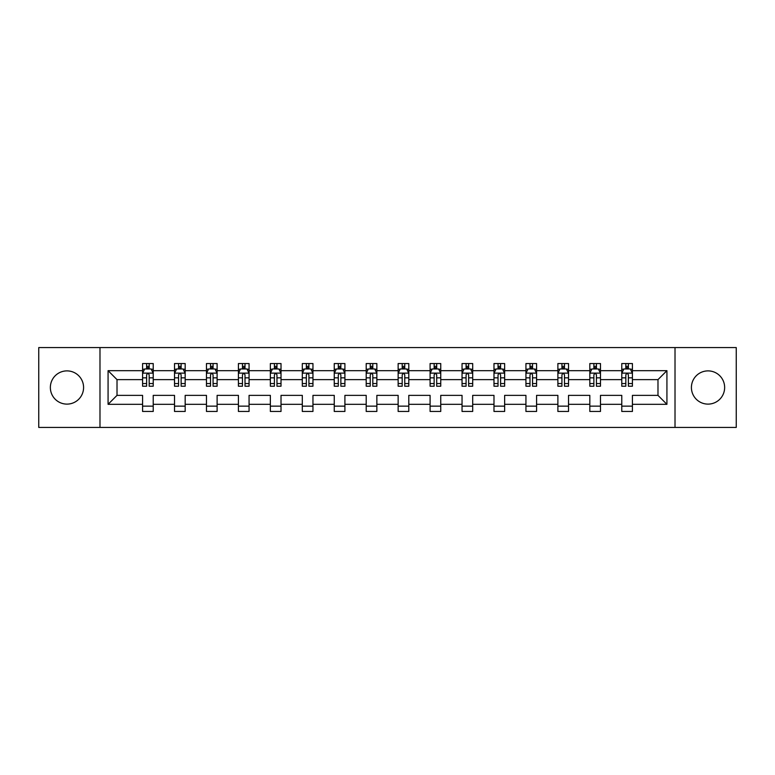 <?xml version="1.0" encoding="UTF-8"?>
<svg xmlns="http://www.w3.org/2000/svg" width="775" height="775" viewBox="0 0 775 775"><rect width="100%" height="100%" fill="white"/><g stroke="black" fill="none" stroke-linecap="round" stroke-linejoin="round"><path stroke-width="1.16" d="M708.03 370.886A16.614 16.614 0 0 0 691.416 387.5A16.614 16.614 0 0 0 708.03 404.114A16.614 16.614 0 0 0 724.644 387.5A16.614 16.614 0 0 0 708.03 370.886M66.97 370.886A16.614 16.614 0 0 0 50.356 387.5A16.614 16.614 0 0 0 66.97 404.114A16.614 16.614 0 0 0 83.584 387.5A16.614 16.614 0 0 0 66.97 370.886M675.015 427.432L736.25 427.432L736.25 347.568L675.015 347.568L675.015 427.432L99.985 427.432L99.985 347.568L38.75 347.568L38.75 427.432L99.985 427.432M632.419 404.327L632.419 395.376L657.985 395.376L666.926 404.327L632.419 404.327L632.419 411.457L621.773 411.457L621.773 404.327L600.48 404.327L600.48 411.457L589.823 411.457L589.823 404.327L568.53 404.327L568.53 411.457L557.884 411.457L557.884 404.327L536.581 404.327L536.581 411.457L525.934 411.457L525.934 404.327L504.641 404.327L504.641 411.457L493.985 411.457L493.985 404.327L472.692 404.327L472.692 411.457L462.045 411.457L462.045 404.327L440.743 404.327L440.743 411.457L430.096 411.457L430.096 404.327L408.793 404.327L408.793 411.457L398.147 411.457L398.147 404.327L376.853 404.327L376.853 411.457L366.207 411.457L366.207 404.327L344.904 404.327L344.904 411.457L334.257 411.457L334.257 404.327L312.955 404.327L312.955 411.457L302.308 411.457L302.308 404.327L281.015 404.327L281.015 411.457L270.359 411.457L270.359 404.327L249.066 404.327L249.066 411.457L238.419 411.457L238.419 404.327L217.116 404.327L217.116 411.457L206.47 411.457L206.47 404.327L185.177 404.327L185.177 411.457L174.52 411.457L174.52 404.327L153.227 404.327L153.227 411.457L142.581 411.457L142.581 404.327L108.074 404.327L108.074 370.673L142.581 370.673L142.581 363.543L153.227 363.543L153.227 370.673L174.52 370.673L174.52 363.543L185.177 363.543L185.177 370.673L206.47 370.673L206.47 363.543L217.116 363.543L217.116 370.673L238.419 370.673L238.419 363.543L249.066 363.543L249.066 370.673L270.359 370.673L270.359 363.543L281.015 363.543L281.015 370.673L302.308 370.673L302.308 363.543L312.955 363.543L312.955 370.673L334.257 370.673L334.257 363.543L344.904 363.543L344.904 370.673L366.207 370.673L366.207 363.543L376.853 363.543L376.853 370.673L398.147 370.673L398.147 363.543L408.793 363.543L408.793 370.673L430.096 370.673L430.096 363.543L440.743 363.543L440.743 370.673L462.045 370.673L462.045 363.543L472.692 363.543L472.692 370.673L493.985 370.673L493.985 363.543L504.641 363.543L504.641 370.673L525.934 370.673L525.934 363.543L536.581 363.543L536.581 370.673L557.884 370.673L557.884 363.543L568.53 363.543L568.53 370.673L589.823 370.673L589.823 363.543L600.48 363.543L600.48 370.673L621.773 370.673L621.773 363.543L632.419 363.543L632.419 370.673L666.926 370.673L666.926 404.327M675.015 347.568L99.985 347.568M621.773 370.673L621.773 379.624L600.48 379.624L600.48 370.673M600.48 404.327L600.48 395.376L621.773 395.376L621.773 404.327M589.823 370.673L589.823 379.624L568.53 379.624L568.53 370.673M568.53 404.327L568.53 395.376L589.823 395.376L589.823 404.327M557.884 370.673L557.884 379.624L536.581 379.624L536.581 370.673M536.581 404.327L536.581 395.376L557.884 395.376L557.884 404.327M525.934 370.673L525.934 379.624L504.641 379.624L504.641 370.673M504.641 404.327L504.641 395.376L525.934 395.376L525.934 404.327M493.985 370.673L493.985 379.624L472.692 379.624L472.692 370.673M472.692 404.327L472.692 395.376L493.985 395.376L493.985 404.327M462.045 370.673L462.045 379.624L440.743 379.624L440.743 370.673M440.743 404.327L440.743 395.376L462.045 395.376L462.045 404.327M430.096 370.673L430.096 379.624L408.793 379.624L408.793 370.673M408.793 404.327L408.793 395.376L430.096 395.376L430.096 404.327M398.147 370.673L398.147 379.624L376.853 379.624L376.853 370.673M376.853 404.327L376.853 395.376L398.147 395.376L398.147 404.327M366.207 370.673L366.207 379.624L344.904 379.624L344.904 370.673M344.904 404.327L344.904 395.376L366.207 395.376L366.207 404.327M334.257 370.673L334.257 379.624L312.955 379.624L312.955 370.673M312.955 404.327L312.955 395.376L334.257 395.376L334.257 404.327M302.308 370.673L302.308 379.624L281.015 379.624L281.015 370.673M281.015 404.327L281.015 395.376L302.308 395.376L302.308 404.327M270.359 370.673L270.359 379.624L249.066 379.624L249.066 370.673M249.066 404.327L249.066 395.376L270.359 395.376L270.359 404.327M238.419 370.673L238.419 379.624L217.116 379.624L217.116 370.673M217.116 404.327L217.116 395.376L238.419 395.376L238.419 404.327M206.47 370.673L206.47 379.624L185.177 379.624L185.177 370.673M185.177 404.327L185.177 395.376L206.47 395.376L206.47 404.327M174.52 370.673L174.52 379.624L153.227 379.624L153.227 370.673M153.227 404.327L153.227 395.376L174.52 395.376L174.52 404.327M142.581 370.673L142.581 379.624L117.015 379.624L117.015 395.376L142.581 395.376L142.581 404.327M108.074 370.673L117.015 379.624M657.985 395.376L657.985 379.624L632.419 379.624L632.419 370.673M625.822 368.861L628.38 368.861M593.873 368.861L596.43 368.861M561.923 368.861L564.481 368.861M529.984 368.861L532.541 368.861M498.034 368.861L500.592 368.861M466.085 368.861L468.642 368.861M434.145 368.861L436.693 368.861M402.196 368.861L404.753 368.861M370.247 368.861L372.804 368.861M338.307 368.861L340.855 368.861M306.358 368.861L308.915 368.861M274.408 368.861L276.966 368.861M242.459 368.861L245.016 368.861M210.519 368.861L213.077 368.861M178.57 368.861L181.127 368.861M146.62 368.861L149.178 368.861M142.581 406.139L153.227 406.139M174.52 406.139L185.177 406.139M206.47 406.139L217.116 406.139M238.419 406.139L249.066 406.139M270.359 406.139L281.015 406.139M302.308 406.139L312.955 406.139M334.257 406.139L344.904 406.139M366.207 406.139L376.853 406.139M398.147 406.139L408.793 406.139M430.096 406.139L440.743 406.139M462.045 406.139L472.692 406.139M493.985 406.139L504.641 406.139M525.934 406.139L536.581 406.139M557.884 406.139L568.53 406.139M589.823 406.139L600.48 406.139M621.773 406.139L632.419 406.139M117.015 395.376L108.074 404.327M666.926 370.673L657.985 379.624M149.178 366.313L146.62 366.313M144.576 369.229L142.581 369.229L142.581 363.543L146.62 363.543L146.62 368.968M142.581 383.548L142.581 386.221L146.62 386.221L146.62 383.548L142.581 383.548L142.581 379.624M153.227 379.624L153.227 386.221L149.178 386.221L149.178 374.829C148.325 373.192 147.473 373.192 146.62 374.829L146.62 383.548M151.222 369.229L153.227 369.229L153.227 363.543L149.178 363.543L149.178 368.968M153.227 373.23L151.096 368.968L144.702 368.968L142.581 373.23M181.127 366.313L178.57 366.313M176.526 369.229L174.52 369.229L174.52 363.543L178.57 363.543L178.57 368.968M174.52 383.548L174.52 386.221L178.57 386.221L178.57 383.548L174.52 383.548L174.52 379.624M185.177 379.624L185.177 386.221L181.127 386.221L181.127 374.829C180.275 373.192 179.422 373.192 178.57 374.829L178.57 383.548M183.171 369.229L185.177 369.229L185.177 363.543L181.127 363.543L181.127 368.968M185.177 373.23L183.045 368.968L176.652 368.968L174.52 373.23M213.077 366.313L210.519 366.313M208.475 369.229L206.47 369.229L206.47 363.543L210.519 363.543L210.519 368.968M206.47 383.548L206.47 386.221L210.519 386.221L210.519 383.548L206.47 383.548L206.47 379.624M217.116 379.624L217.116 386.221L213.077 386.221L213.077 374.829C212.224 373.192 211.372 373.192 210.519 374.829L210.519 383.548M215.121 369.229L217.116 369.229L217.116 363.543L213.077 363.543L213.077 368.968M217.116 373.23L214.985 368.968L208.601 368.968L206.47 373.23M245.016 366.313L242.459 366.313M240.415 369.229L238.419 369.229L238.419 363.543L242.459 363.543L242.459 368.968M238.419 383.548L238.419 386.221L242.459 386.221L242.459 383.548L238.419 383.548L238.419 379.624M249.066 379.624L249.066 386.221L245.016 386.221L245.016 374.829C244.164 373.192 243.311 373.192 242.459 374.829L242.459 383.548M247.06 369.229L249.066 369.229L249.066 363.543L245.016 363.543L245.016 368.968M249.066 373.23L246.934 368.968L240.55 368.968L238.419 373.23M276.966 366.313L274.408 366.313M272.364 369.229L270.359 369.229L270.359 363.543L274.408 363.543L274.408 368.968M270.359 383.548L270.359 386.221L274.408 386.221L274.408 383.548L270.359 383.548L270.359 379.624M281.015 379.624L281.015 386.221L276.966 386.221L276.966 374.829C276.113 373.192 275.261 373.192 274.408 374.829L274.408 383.548M279.01 369.229L281.015 369.229L281.015 363.543L276.966 363.543L276.966 368.968M281.015 373.23L278.884 368.968L272.49 368.968L270.359 373.23M308.915 366.313L306.358 366.313M304.313 369.229L302.308 369.229L302.308 363.543L306.358 363.543L306.358 368.968M302.308 383.548L302.308 386.221L306.358 386.221L306.358 383.548L302.308 383.548L302.308 379.624M312.955 379.624L312.955 386.221L308.915 386.221L308.915 374.829C308.062 373.192 307.21 373.192 306.358 374.829L306.358 383.548M310.959 369.229L312.955 369.229L312.955 363.543L308.915 363.543L308.915 368.968M312.955 373.23L310.823 368.968L304.439 368.968L302.308 373.23M340.855 366.313L338.307 366.313M336.253 369.229L334.257 369.229L334.257 363.543L338.307 363.543L338.307 368.968M334.257 383.548L334.257 386.221L338.307 386.221L338.307 383.548L334.257 383.548L334.257 379.624M344.904 379.624L344.904 386.221L340.855 386.221L340.855 374.829C340.012 373.192 339.159 373.192 338.307 374.829L338.307 383.548M342.899 369.229L344.904 369.229L344.904 363.543L340.855 363.543L340.855 368.968M344.904 373.23L342.773 368.968L336.389 368.968L334.257 373.23M372.804 366.313L370.247 366.313M368.202 369.229L366.207 369.229L366.207 363.543L370.247 363.543L370.247 368.968M366.207 383.548L366.207 386.221L370.247 386.221L370.247 383.548L366.207 383.548L366.207 379.624M376.853 379.624L376.853 386.221L372.804 386.221L372.804 374.829C371.952 373.192 371.099 373.192 370.247 374.829L370.247 383.548M374.848 369.229L376.853 369.229L376.853 363.543L372.804 363.543L372.804 368.968M376.853 373.23L374.722 368.968L368.328 368.968L366.207 373.23M404.753 366.313L402.196 366.313M400.152 369.229L398.147 369.229L398.147 363.543L402.196 363.543L402.196 368.968M398.147 383.548L398.147 386.221L402.196 386.221L402.196 383.548L398.147 383.548L398.147 379.624M408.793 379.624L408.793 386.221L404.753 386.221L404.753 374.829C403.901 373.192 403.048 373.192 402.196 374.829L402.196 383.548M406.798 369.229L408.793 369.229L408.793 363.543L404.753 363.543L404.753 368.968M408.793 373.23L406.672 368.968L400.278 368.968L398.147 373.23M436.693 366.313L434.145 366.313M432.101 369.229L430.096 369.229L430.096 363.543L434.145 363.543L434.145 368.968M430.096 383.548L430.096 386.221L434.145 386.221L434.145 383.548L430.096 383.548L430.096 379.624M440.743 379.624L440.743 386.221L436.693 386.221L436.693 374.829C435.85 373.192 434.998 373.192 434.145 374.829L434.145 383.548M438.747 369.229L440.743 369.229L440.743 363.543L436.693 363.543L436.693 368.968M440.743 373.23L438.611 368.968L432.227 368.968L430.096 373.23M468.642 366.313L466.085 366.313M464.041 369.229L462.045 369.229L462.045 363.543L466.085 363.543L466.085 368.968M462.045 383.548L462.045 386.221L466.085 386.221L466.085 383.548L462.045 383.548L462.045 379.624M472.692 379.624L472.692 386.221L468.642 386.221L468.642 374.829C467.79 373.192 466.938 373.192 466.085 374.829L466.085 383.548M470.687 369.229L472.692 369.229L472.692 363.543L468.642 363.543L468.642 368.968M472.692 373.23L470.561 368.968L464.177 368.968L462.045 373.23M500.592 366.313L498.034 366.313M495.99 369.229L493.985 369.229L493.985 363.543L498.034 363.543L498.034 368.968M493.985 383.548L493.985 386.221L498.034 386.221L498.034 383.548L493.985 383.548L493.985 379.624M504.641 379.624L504.641 386.221L500.592 386.221L500.592 374.829C499.739 373.192 498.887 373.192 498.034 374.829L498.034 383.548M502.636 369.229L504.641 369.229L504.641 363.543L500.592 363.543L500.592 368.968M504.641 373.23L502.51 368.968L496.116 368.968L493.985 373.23M532.541 366.313L529.984 366.313M527.94 369.229L525.934 369.229L525.934 363.543L529.984 363.543L529.984 368.968M525.934 383.548L525.934 386.221L529.984 386.221L529.984 383.548L525.934 383.548L525.934 379.624M536.581 379.624L536.581 386.221L532.541 386.221L532.541 374.829C531.689 373.192 530.836 373.192 529.984 374.829L529.984 383.548M534.585 369.229L536.581 369.229L536.581 363.543L532.541 363.543L532.541 368.968M536.581 373.23L534.45 368.968L528.066 368.968L525.934 373.23M564.481 366.313L561.923 366.313M559.879 369.229L557.884 369.229L557.884 363.543L561.923 363.543L561.923 368.968M557.884 383.548L557.884 386.221L561.923 386.221L561.923 383.548L557.884 383.548L557.884 379.624M568.53 379.624L568.53 386.221L564.481 386.221L564.481 374.829C563.628 373.192 562.786 373.192 561.923 374.829L561.923 383.548M566.525 369.229L568.53 369.229L568.53 363.543L564.481 363.543L564.481 368.968M568.53 373.23L566.399 368.968L560.015 368.968L557.884 373.23M596.43 366.313L593.873 366.313M591.829 369.229L589.823 369.229L589.823 363.543L593.873 363.543L593.873 368.968M589.823 383.548L589.823 386.221L593.873 386.221L593.873 383.548L589.823 383.548L589.823 379.624M600.48 379.624L600.48 386.221L596.43 386.221L596.43 374.829C595.578 373.192 594.725 373.192 593.873 374.829L593.873 383.548M598.474 369.229L600.48 369.229L600.48 363.543L596.43 363.543L596.43 368.968M600.48 373.23L598.348 368.968L591.955 368.968L589.823 373.23M628.38 366.313L625.822 366.313M623.778 369.229L621.773 369.229L621.773 363.543L625.822 363.543L625.822 368.968M621.773 383.548L621.773 386.221L625.822 386.221L625.822 383.548L621.773 383.548L621.773 379.624M632.419 379.624L632.419 386.221L628.38 386.221L628.38 374.829C627.527 373.192 626.675 373.192 625.822 374.829L625.822 383.548M630.424 369.229L632.419 369.229L632.419 363.543L628.38 363.543L628.38 368.968M632.419 373.23L630.298 368.968L623.904 368.968L621.773 373.23M153.169 373.124L142.629 373.124M153.227 383.548L149.178 383.548M146.62 377.842L142.581 377.842M153.227 377.842L149.178 377.842M149.178 367.66L146.62 367.66M185.118 373.124L174.578 373.124M185.177 383.548L181.127 383.548M178.57 377.842L174.52 377.842M185.177 377.842L181.127 377.842M181.127 367.66L178.57 367.66M217.068 373.124L206.518 373.124M217.116 383.548L213.077 383.548M210.519 377.842L206.47 377.842M217.116 377.842L213.077 377.842M213.077 367.66L210.519 367.66M249.008 373.124L238.468 373.124M249.066 383.548L245.016 383.548M242.459 377.842L238.419 377.842M249.066 377.842L245.016 377.842M245.016 367.66L242.459 367.66M280.957 373.124L270.417 373.124M281.015 383.548L276.966 383.548M274.408 377.842L270.359 377.842M281.015 377.842L276.966 377.842M276.966 367.66L274.408 367.66M312.906 373.124L302.366 373.124M312.955 383.548L308.915 383.548M306.358 377.842L302.308 377.842M312.955 377.842L308.915 377.842M308.915 367.66L306.358 367.66M344.856 373.124L334.306 373.124M344.904 383.548L340.855 383.548M338.307 377.842L334.257 377.842M344.904 377.842L340.855 377.842M340.855 367.66L338.307 367.66M376.795 373.124L366.255 373.124M376.853 383.548L372.804 383.548M370.247 377.842L366.207 377.842M376.853 377.842L372.804 377.842M372.804 367.66L370.247 367.66M408.745 373.124L398.205 373.124M408.793 383.548L404.753 383.548M402.196 377.842L398.147 377.842M408.793 377.842L404.753 377.842M404.753 367.66L402.196 367.66M440.694 373.124L430.144 373.124M440.743 383.548L436.693 383.548M434.145 377.842L430.096 377.842M440.743 377.842L436.693 377.842M436.693 367.66L434.145 367.66M472.634 373.124L462.094 373.124M472.692 383.548L468.642 383.548M466.085 377.842L462.045 377.842M472.692 377.842L468.642 377.842M468.642 367.66L466.085 367.66M504.583 373.124L494.043 373.124M504.641 383.548L500.592 383.548M498.034 377.842L493.985 377.842M504.641 377.842L500.592 377.842M500.592 367.66L498.034 367.66M536.533 373.124L525.993 373.124M536.581 383.548L532.541 383.548M529.984 377.842L525.934 377.842M536.581 377.842L532.541 377.842M532.541 367.66L529.984 367.66M568.482 373.124L557.932 373.124M568.53 383.548L564.481 383.548M561.923 377.842L557.884 377.842M568.53 377.842L564.481 377.842M564.481 367.66L561.923 367.66M600.422 373.124L589.882 373.124M600.48 383.548L596.43 383.548M593.873 377.842L589.823 377.842M600.48 377.842L596.43 377.842M596.43 367.66L593.873 367.66M632.371 373.124L621.831 373.124M632.419 383.548L628.38 383.548M625.822 377.842L621.773 377.842M632.419 377.842L628.38 377.842M628.38 367.66L625.822 367.66"/></g></svg>
